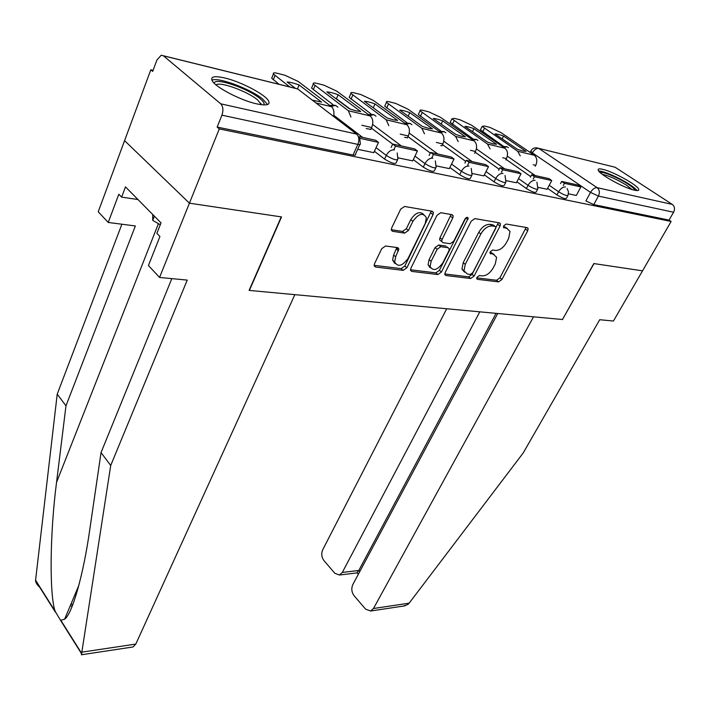 <?xml version="1.0" encoding="UTF-8"?>
<svg xmlns="http://www.w3.org/2000/svg" width="710" height="710" viewBox="0 0 710 710"><rect width="100%" height="100%" fill="white"/><g stroke="black" fill="none" stroke-linecap="round" stroke-linejoin="round"><path stroke-width="1.06" d="M477.005 277.255L476.729 278.648L477.44 279.332L498.589 281.888L501.943 279.465L527.734 230.75L528.16 228.54L527.255 227.661L506.212 224.023L503.772 225.753L503.479 227.298L506.931 228.434L510.011 231.433L508.662 238.418L506.487 242.563C503.31 247.852 499.636 250.479 495.465 250.435L492.687 250.018L490.264 251.748L489.98 253.213L493.45 254.295L496.601 257.304L495.287 263.951L493.148 268.025C490.015 273.226 486.368 275.844 482.197 275.879L479.419 275.533L477.005 277.255M634.5 190.2C637.82 190.928 639.222 190.608 638.698 189.233C637.473 185.035 613.103 171.589 602.746 169.335C599.187 168.501 597.687 168.811 598.246 170.276C599.364 174.385 624.356 188.168 634.5 190.2M256.754 103.873C266.88 105.959 270.75 104.867 268.362 100.607C264.431 93.986 240.539 81.606 224.777 77.976C214.056 75.588 209.947 76.662 212.45 81.197C216.461 87.845 241.302 100.571 256.754 103.873M385.601 245.98L381.749 248.66L374.516 263.756L374.143 265.629L375.492 267.022L403.182 270.359L406.901 267.75L433.02 214.651L433.419 212.503L432.221 211.243L404.576 206.468L400.688 209.148L391.698 227.901L391.317 229.916L392.639 231.318L404.638 233.129L408.445 230.475L412.883 221.343C418.607 213.506 423.089 212.29 426.337 217.695L425.281 223.348L408.081 258.404C402.313 266.179 397.84 267.351 394.654 261.937L395.665 256.78L398.878 248.97L397.591 247.639L385.601 245.98M497.737 313.5L352.817 584.587C351.157 588.51 351.583 592.229 354.112 595.752L365.597 609.144L370.62 611.017L373.478 608.505L409.146 603.172L523.163 453.024L599.71 319.722L613.422 321.035L642.532 270.838L593.826 263.561L562.48 319.518L249.379 290.425L281.533 216.932L189.428 203.175L219.284 128.918L671.136 221.476L669.042 220.091L673.586 212.246L598.423 196.093L590.525 192.401L532.385 152.89L530.894 150.981M562.524 319.429L593.995 263.587L642.532 270.838L671.136 221.476M445.223 272.471L444.833 274.442L445.942 275.524L470.659 278.515L474.12 276.03L500.035 226.046L500.461 223.836L499.467 222.86L474.857 218.609L471.245 221.147L445.223 272.471M437.875 274.548L411.729 271.397L410.504 270.173L410.886 268.238L437.005 215.325L440.741 212.716L452.039 214.668L453.175 215.84L452.776 218.005L442.073 239.412L441.682 241.48L442.827 242.642L450.167 243.725L453.788 241.178L464.908 219.115C466.31 217.18 467.42 216.843 468.218 218.103L441.451 272.01L437.875 274.548L435.833 272.862L410.478 269.773M81.437 654.771L110.716 465.476L187.236 280.104L159.564 277.441L189.428 203.175L124.578 140.642L150.822 69.784L153.085 70.317M219.284 128.918L217.154 127.081L221.928 115.171C223.543 110.263 223.144 106.482 220.73 103.82L163.46 55.833L161.197 55.22L156.91 60.022L152.685 71.399L150.822 69.784M538.695 148.355L615.117 167.24L672.308 204.418C674.686 206.388 675.112 208.997 673.586 212.246M538.251 187.422L547.135 189.259M506.274 180.677L516.374 182.763M472.39 173.524L483.829 175.894M440.768 145.612L442.01 145.656M436.419 165.936L449.341 168.607M404.62 137.349L407.46 137.749M398.168 157.86L412.723 160.877M366.218 128.563L370.851 129.362M357.689 149.313L373.771 152.65M397.493 159.972L396.215 162.705C395.159 164.365 391.272 163.158 384.554 159.076L374.401 151.274M435.754 167.986L434.44 170.702C433.428 172.202 429.71 171.012 423.293 167.134L413.318 159.626M392.674 144.121L371.41 128.137M471.724 175.53L470.384 178.21C469.416 179.577 465.858 178.405 459.716 174.695L449.9 167.471M430.313 153.067L407.984 136.631M505.609 182.63L504.251 185.283C503.31 186.526 499.902 185.372 494.018 181.822L484.353 174.855M465.742 161.418L442.499 144.636M537.585 189.33L536.21 191.957C535.304 193.076 532.021 191.94 526.376 188.549L516.871 181.804M499.157 169.237L475.141 152.206M567.805 195.658L566.42 198.25C565.542 199.27 562.382 198.152 556.951 194.904L547.605 188.381M530.716 176.586L506.035 159.359M568.462 193.803L576.325 195.463L580.833 186.934L564.432 183.322L563.287 185.479M217.154 127.081L353.048 155.046C355.142 155.437 355.95 155.144 355.479 154.177L359.846 144.547M669.042 220.091L593.755 204.595L585.892 200.912L590.525 192.401C592.575 189.1 594.767 187.529 597.128 187.671L672.308 204.418M494.036 254.42L491.382 252.68L493.45 254.295M489.998 252.476L491.382 252.68M507.357 228.531L504.819 226.854L506.931 228.434M503.47 226.623L504.819 226.854M476.774 277.858L496.556 280.264L499.911 277.85L526.11 227.457M444.797 273.954L468.627 276.864L472.079 274.388L498.393 222.674M470.384 274.406L472.807 272.667L495.571 228.673L495.864 227.138L495.163 226.446L492.181 225.949C487.885 225.824 484.113 228.496 480.865 233.954L465.281 264.333L463.994 270.767L467.384 274.033L470.384 274.406M493.672 225.318L495.163 226.446M464.526 272.205L461.953 269.117L463.222 262.682L478.753 232.339C481.992 226.88 485.764 224.218 490.06 224.342L493.042 224.848M441.114 241.027L439.588 239.811L439.987 237.743L451.09 214.5M435.833 272.862L439.41 270.324L465.84 217.934M431.147 261.271L430.109 266.552C433.153 271.46 437.404 270.217 442.871 262.806L448.862 250.923L449.261 248.873L448.134 247.755L440.803 246.689L437.147 249.263L431.147 261.271L429.097 259.576L428.059 264.857L430.526 267.812M447.105 246.929L448.134 247.755M429.097 259.576L435.07 247.586L438.718 245.021L446.058 246.086M395.15 263.49L392.603 260.197L393.606 255.041L396.837 247.533M423.63 214.402C419.672 210.994 415.377 212.743 410.77 219.647L412.883 221.343M391.299 229.703L402.543 231.416L406.342 228.771L410.77 219.647M374.126 265.336L401.15 268.628L404.851 266.028L431.325 211.092M522.693 150.981L526.074 151.416L503.567 136.071C499.609 134.598 496.752 133.888 494.985 133.924L517.528 149.349L522.693 150.981M560.527 183.579L561.672 181.432L578.082 185.061L580.833 186.934M561.672 181.432L564.432 183.322M503.346 146.18L480.422 129.877L482.143 126.398L484.415 126.007L489.829 127.383L501.011 132.628L534.266 155.25C537.062 157.709 537.559 161.081 535.739 165.359L535.296 166.22M482.143 126.398L517.723 151.292L520.244 155.872M480.422 129.877L480.741 129.247M502.174 138.84L503.567 136.071M409.146 603.172L407.913 604.467L403.298 606.074M446.705 308.761L322.722 549.753C321.133 553.614 321.541 557.217 323.938 560.572L334.827 573.272L339.407 575.02L342.309 572.438L358.79 570.485L356.757 572.943M479.782 311.832L342.309 572.438M562.657 319.536L533.529 316.829L373.478 608.505M496.086 313.35L358.79 570.485L359.766 571.594M159.564 277.441L148.434 265.522L159.927 236.51L156.883 233.377L161.019 222.887L125.484 186.89L121.632 197.131L118.818 194.238L108.231 222.461L135.362 225.957L65.977 405.827L57.217 394.156L35.535 580.602C35.837 582.99 37.444 585.377 40.355 587.765M65.977 405.827L56.551 482.312C49.789 534.124 49.416 594.643 55.078 611.15L60.536 620.336L64.61 619.226C72.225 614.132 83.425 574.692 89.717 529.962L101.042 452.589L171.82 278.622M108.231 222.461L98.237 211.766L124.578 140.642L189.428 203.175L281.24 216.887L249.095 290.399L294.845 294.65L135.805 644.077L133.054 646.961L131.998 647.121M57.217 394.156L121.898 224.218M110.716 465.476L101.042 452.589M121.632 197.131L137.962 199.519M70.254 605.799L72.171 606.278M600.128 172.53C602.417 171.083 618.703 177.899 628.217 184.254C632.361 186.996 634.598 189.011 634.909 190.298M632.024 189.534L626.708 185.337C617.141 179.426 609.029 175.769 602.382 174.394M637.056 190.582C635.956 189.064 633.542 187.085 629.814 184.627C619.945 178.059 603.367 170.79 598.69 170.995M214.322 83.363C213.834 76.813 247.657 88.155 259.753 98.397C263.437 101.388 264.777 103.571 263.774 104.929M261.529 104.743L257.526 99.844C247.426 91.297 219.736 81.251 216.053 84.898M267.581 104.547L262.727 99.089C250.621 88.945 218.032 76.76 211.882 80.23M152.748 214.5L152.721 220.375L160.291 224.742M154.381 216.151L152.721 220.375M492.917 143.81L496.53 144.29L473.943 128.67C469.834 127.143 466.825 126.389 464.908 126.415L487.513 142.115L492.917 143.81M530.441 177.118L531.648 174.784L534.426 176.719L551.75 180.535L547.117 189.295M534.426 176.719L533.21 179.062M531.648 174.784L548.981 178.618L551.75 180.535M472.913 138.769L450.193 122.377L451.924 118.801L454.391 118.366L460.089 119.812L471.573 125.2L504.943 148.23C507.756 150.733 508.245 154.194 506.425 158.605L505.768 159.883M451.924 118.801L487.513 144.05L490.051 148.905M450.193 122.377L450.53 121.685M472.469 131.661L473.943 128.67M461.509 136.249L465.37 136.773L442.729 120.869C438.461 119.289 435.283 118.499 433.207 118.49L455.847 134.483L461.509 136.249M498.615 170.302L499.911 167.764L502.698 169.743L521.025 173.773L516.356 182.807M502.698 169.743L501.402 172.281M499.911 167.764L518.238 171.82L521.025 173.773M440.821 130.959L418.341 114.487L420.071 110.796C419.699 109.952 420.586 109.784 422.761 110.316L428.769 111.843L440.582 117.372L474.023 140.828C476.845 143.385 477.333 146.934 475.496 151.47L474.617 153.254M420.071 110.796L455.616 136.418L458.181 141.574M418.341 114.487L418.705 113.715M441.176 124.117L442.729 120.869M428.325 128.262L432.452 128.838L409.794 112.641C405.348 111 401.993 110.165 399.739 110.121L422.397 126.415L428.325 128.262M429.861 266.348L429.408 267.244M464.917 163.096L466.284 160.327L469.088 162.341L488.498 166.619L483.812 175.938M469.088 162.341L467.712 165.119M466.284 160.327L485.711 164.622L488.498 166.619M406.928 122.706L384.722 106.163L386.462 102.364C386.027 101.423 387.003 101.246 389.399 101.823L395.736 103.438L407.886 109.127L441.371 133.001C444.194 135.619 444.682 139.266 442.836 143.944L441.904 145.878M386.462 102.364L421.909 128.341L424.482 133.835M384.722 106.163L385.113 105.32M408.152 116.174L409.794 112.641M393.216 119.804L397.644 120.443L374.995 103.944C370.354 102.24 366.813 101.361 364.354 101.281L386.986 117.878L393.216 119.804M394.662 262.026L394.192 262.993M429.159 155.472L430.615 152.437L433.419 154.496L454.027 159.031L449.315 168.652M433.419 154.496L431.955 157.531M397.689 247.657L396.792 249.503M430.615 152.437L451.232 156.999L454.027 159.031M397.946 247.728L396.996 249.68M371.099 113.99L349.196 97.376L350.935 93.454C350.438 92.415 351.512 92.22 354.148 92.85L360.849 94.554L373.353 100.412L406.83 124.729C409.652 127.401 410.14 131.155 408.294 135.974L407.354 137.971M350.935 93.454L386.213 119.795L388.796 125.661M349.196 97.376L349.613 96.436M373.247 107.805L374.995 103.944M356.012 110.849L360.751 111.55L338.164 94.741C333.318 92.975 329.564 92.034 326.884 91.918L349.453 108.825L356.012 110.849M391.148 147.387L392.71 144.05L395.514 146.154L417.427 150.973L412.696 160.921M395.514 146.154L393.952 149.499M392.71 144.05L414.622 148.896L417.427 150.973M333.159 104.778L311.583 88.075L313.323 84.02C312.764 82.884 313.935 82.662 316.846 83.363L323.938 85.164L336.833 91.191L370.238 115.97C373.052 118.703 373.54 122.555 371.685 127.534L370.744 129.593M313.323 84.02L348.361 110.733L350.944 117.026M350.19 109.083L336.398 98.761L338.164 94.741M335.67 98.495L336.398 98.761M311.583 88.075L312.027 87.037M312.276 100.128L321.603 102.107L299.114 84.978C294.055 83.141 290.062 82.147 287.151 81.987L295.387 88.306M359.97 138.335L378.483 142.408L373.744 152.703M359.429 136.684L375.688 140.278L378.483 142.408M315.994 102.986L331.392 106.669L298.138 81.428L284.834 75.216L277.308 73.299C274.087 72.535 272.8 72.775 273.43 74.035L289.751 86.939M279.101 84.312L271.699 78.224L272.17 77.079M331.392 106.669C333.744 108.79 334.463 112.047 333.558 116.431M297.49 88.812L299.114 84.978M476.765 278.781L477.44 279.332M503.559 227.511L504.162 227.972M490.033 253.39L490.681 253.896M220.73 103.82L356.606 134.092L297.659 88.936L163.46 55.833M531.967 153.688L532.385 152.89C534.284 149.686 536.423 148.195 538.792 148.417L597.128 187.671C599.559 189.765 599.985 192.57 598.423 196.093L593.755 204.595M615.117 167.24L536.467 147.804C533.796 147.715 531.879 148.914 530.716 151.39L530.166 152.455M384.554 159.076L386.249 155.428L376.078 147.644M362.686 137.412L333.789 115.304M423.293 167.134L424.988 163.602L414.977 156.12M401.407 145.976L372.626 124.463M459.716 174.695L461.402 171.287L451.56 164.081M437.839 154.035L409.217 133.081M494.018 181.822L495.695 178.521L486.013 171.563M472.185 161.631L443.75 141.21M526.376 188.549L528.045 185.345L518.522 178.618M504.615 168.802L476.392 148.878M556.951 194.904L558.61 191.798L549.238 185.283M535.296 175.592L507.295 156.138M567.077 188.549L568.479 191.727L568.08 195.161C567.21 196.164 564.051 195.046 558.61 191.798C560.669 188.416 562.941 186.801 565.417 186.952M503.86 147.485L507.011 146.766L508.396 147.724M536.92 182.186L537.878 188.771C536.982 189.881 533.698 188.736 528.045 185.345C530.13 181.858 532.482 180.207 535.1 180.375M505.023 175.468L505.937 182C505.005 183.224 501.588 182.062 495.695 178.521C497.808 174.926 500.248 173.222 503.008 173.417M471.227 168.385L472.079 174.829C471.112 176.169 467.553 174.988 461.402 171.287C463.541 167.578 466.071 165.829 468.99 166.042M435.345 160.895L436.135 167.196C435.132 168.678 431.414 167.489 424.988 163.602C427.154 159.768 429.781 157.975 432.869 158.206M397.201 152.961L397.911 159.076C396.863 160.717 392.976 159.501 386.249 155.428C388.441 151.461 391.174 149.615 394.449 149.881M473.073 140.154L476.428 139.391L477.963 140.456M440.564 132.424L444.149 131.607L445.844 132.805M406.182 124.259L410.025 123.371L411.906 124.729M369.759 115.615L373.895 114.656L375.98 116.2M331.117 106.456L335.564 105.417L337.907 107.183M353.048 155.046L357.875 144.387L221.928 115.171M359.668 137.66L360.289 143.571C360.778 144.529 359.97 144.796 357.875 144.387C359.508 139.985 359.082 136.56 356.606 134.092M163.362 55.753L295.333 88.315L297.659 88.936L300.241 90.907M525.622 229.188L527.734 230.75M499.911 277.85L501.943 279.465M496.556 280.264L498.589 281.888M497.923 224.449L500.035 226.046M472.079 274.388L474.12 276.03M468.627 276.864L470.659 278.515M444.877 274.646L445.942 275.524M490.06 224.342L492.181 225.949M478.753 232.339L480.865 233.954M463.222 262.682L465.281 264.333M410.558 270.404L411.729 271.397M450.646 216.364L452.776 218.005M439.987 237.743L442.073 239.412M465.804 218.005L467.934 219.63M439.41 270.324L441.451 272.01M438.718 245.021L440.803 246.689M435.07 247.586L437.147 249.263M396.437 249.21L398.505 250.932M393.606 255.041L395.665 256.78M406.342 228.771L408.445 230.475M402.543 231.416L404.638 233.129M391.414 230.306L392.639 231.318M430.899 212.982L433.02 214.651M404.851 266.028L406.901 267.75M401.15 268.628L403.182 270.359M374.197 265.895L375.492 267.022M533.183 164.773L535.739 165.359M484.397 128.43L482.676 131.927M517.723 151.292L534.266 155.25M35.5 580.052L55.078 611.15M60.98 620.531L81.774 653.564M72.979 604.21L70.814 604.467M82.156 652.099L135.805 644.077M158.419 223.659L56.551 482.312M502.698 157.744L506.425 158.605M454.089 120.78L452.359 124.374M487.513 144.05L504.943 148.23M470.49 150.316L475.496 151.47M422.139 112.721L420.4 116.422M455.616 136.418L474.023 140.828M436.393 142.453L442.836 143.944M388.423 104.21L386.675 108.026M421.909 128.341L441.371 133.001M400.245 134.119L408.294 135.974M352.772 95.211L351.033 99.151M386.213 119.795L406.83 124.729M361.851 125.262L371.685 127.534M315.036 85.688L313.296 89.753M348.361 110.733L370.238 115.97M275.01 75.588L273.27 79.786M506.647 146.704L502.325 146.42M476.046 139.329L471.547 139.089M443.741 131.536L439.055 131.35M409.59 123.3L404.691 123.176M373.424 114.576L368.304 114.532M335.076 105.329L329.688 105.373M526.891 227.599L528.16 228.54M499.059 222.789L500.461 223.836M461.953 269.117L463.994 270.767M451.551 214.58L453.175 215.84M439.588 239.811L441.682 241.48M467.189 217.313L468.218 218.103M428.059 264.857L430.109 266.552M397.236 247.595L398.878 248.97M392.603 260.197L394.654 261.937M431.698 211.154L433.419 212.503M339.407 575.02L357.068 572.899M358.364 574.212L357.157 572.837M370.62 611.017L405.099 605.808M78.881 585.262L64.61 619.226M81.348 654.78L133.054 646.961M81.65 653.883L60.545 620.345M55.424 612.197L35.535 580.602M260.384 104.574L260.916 103.296M271.699 78.224L273.43 74.035"/></g></svg>
